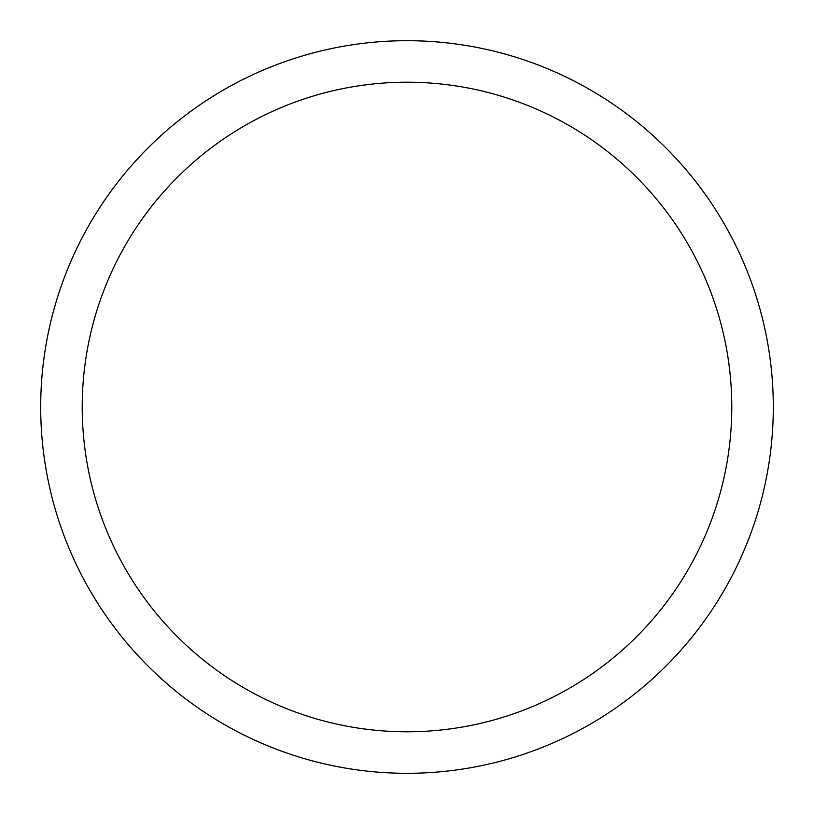 <?xml version="1.0" encoding="UTF-8"?>
<svg xmlns="http://www.w3.org/2000/svg" width="814" height="814" viewBox="0 0 814 814"><rect width="100%" height="100%" fill="white"/><g stroke="black" fill="none" stroke-linecap="round" stroke-linejoin="round"><path stroke-width="1.22" d="M773.3 407A366.3 366.3 0 0 1 407 773.3A366.3 366.3 0 0 1 40.7 407A366.3 366.3 0 0 1 407 40.7A366.3 366.3 0 0 1 773.3 407M731.786 407A324.786 324.786 0 0 0 407 82.214A324.786 324.786 0 0 0 82.214 407A324.786 324.786 0 0 0 407 731.786A324.786 324.786 0 0 0 731.786 407"/></g></svg>
